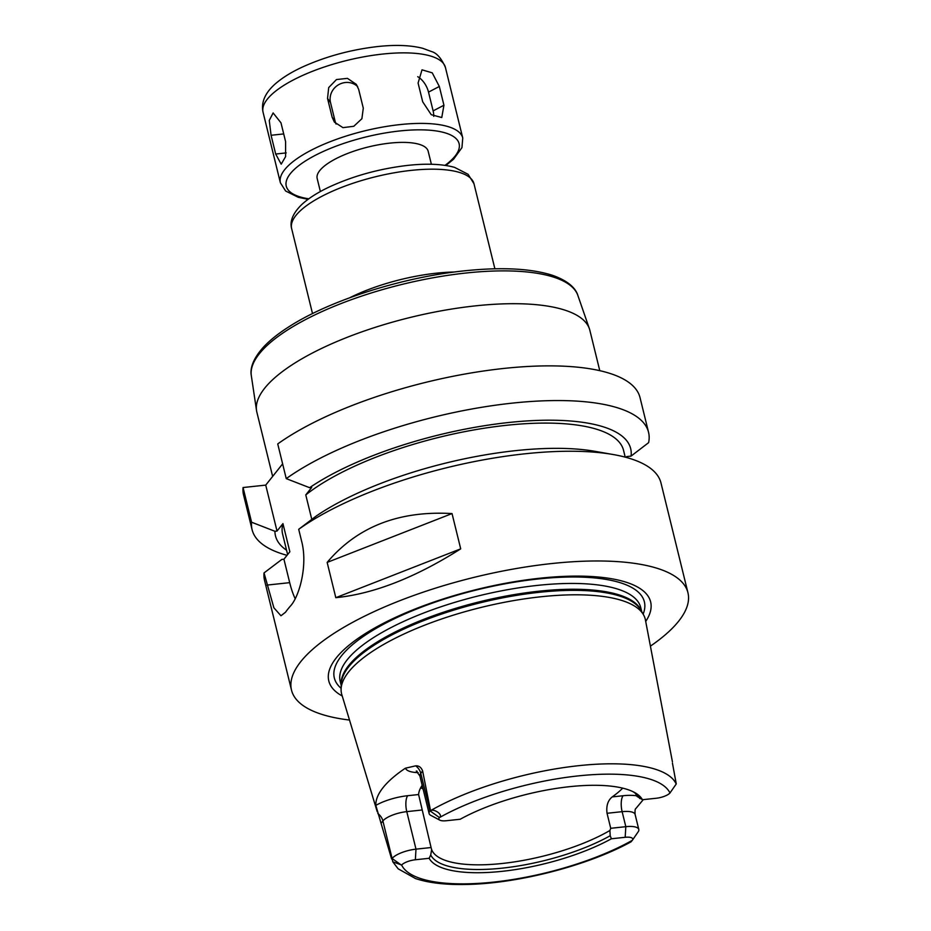 <?xml version="1.0" encoding="UTF-8"?>
<svg xmlns="http://www.w3.org/2000/svg" width="931" height="931" viewBox="0 0 931 931"><rect width="100%" height="100%" fill="white"/><g stroke="black" fill="none" stroke-linecap="round" stroke-linejoin="round"><path stroke-width="1.4" d="M422.697 101.805L418.089 83.045L422.011 69.837L432.228 72.827L439.327 86.467L443.936 105.226L441.771 117.527L431.239 114.699L422.697 101.805M433.73 116.375A16.327 9.368 62.4 0 0 433.124 110.894L428.516 92.134A16.327 9.368 62.4 0 0 417.728 76.703M332.146 117.201L327.537 98.442L328.701 87.572L336.475 79.554L347.426 78.355L356.364 84.395L358.679 89.411L363.288 108.171L361.891 118.714L353.792 126.279L342.969 127.652L334.392 122.112L332.146 117.201L335.137 121.379A16.327 15.327 -35.5 0 0 336.068 124.056M357.69 86.653A16.327 15.327 -35.5 0 0 338.477 84.791A16.327 15.327 -35.5 0 0 330.528 102.619L335.137 121.379M275.681 154.034L271.072 135.274L269.268 120.436L273.12 112.942L280.976 122.822L285.584 141.582L285.596 156.617L281.197 164.17L275.681 154.034L286.224 152.905M320.369 191.53L317.18 178.543A57.152 18.457 -13.8 0 1 390.019 143.106A57.152 18.457 -13.8 0 1 428.179 151.276L431.379 164.275M272.643 476.416L256.851 412.165A171.455 55.383 -13.8 0 1 256.537 410.536A171.455 55.383 -13.8 0 1 475.369 305.868A171.455 55.383 -13.8 0 1 589.404 328.783A171.455 55.383 -13.8 0 1 589.87 330.365L599.773 370.666M349.742 297.745A93.891 30.327 -13.8 0 1 436.546 273.167A93.891 30.327 -13.8 0 1 454.549 272.003M311.792 519.393L305.775 494.908L311.687 487.472L309.604 487.693L286.248 478.627L277.729 443.936A204.122 65.938 -13.8 0 1 493.034 369.712A204.122 65.938 -13.8 0 1 640.028 397.618L648.546 432.298A204.122 65.938 -13.8 0 1 648.616 442.656L631.055 456.109L626.679 456.586L626.051 457.365M287.027 555.318A204.122 65.938 -13.8 0 1 252.092 529.681L243.573 494.989A204.122 65.938 -13.8 0 1 243.061 487.53L265.731 485.109L282.628 463.859M431.076 847.536L431.635 849.584L430.727 854.961L429.144 858.289L415.354 859.767A11.265 3.643 166.2 0 0 401.633 865.039L392.777 861.78L392.102 858.487A19.435 6.273 -13.8 0 1 415.994 849.153L431.076 847.536L418.601 794.539L407.72 795.702A31.677 10.229 166.2 0 0 375.833 805.385L381.047 823.295L382.897 820.967A19.435 6.273 -13.8 0 1 387.215 817.569A19.435 6.273 -13.8 0 1 406.777 811.634L421.859 810.017M423.093 789.011A106.146 34.284 -13.8 0 1 420.777 787.626M635.175 793.189A106.146 34.284 -13.8 0 1 637.013 796.424L642.448 799.717L656.239 798.251A11.265 3.643 166.2 0 0 669.971 792.979L676.267 783.937L672.45 763.152M392.777 861.78L398.142 868.798L415.54 878.573C428.923 882.995 445.984 884.95 466.734 884.45C518.299 883.554 587.973 865.504 631.043 841.833L632.3 840.332A11.265 3.643 166.2 0 0 632.347 840.274A11.265 3.643 166.2 0 0 625.178 837.295L611.388 838.773L610.201 835.735L609.91 830.487L610.724 828.299L625.818 826.681L622.129 811.669A12.243 4.469 83.9 0 1 623.083 795.737L612.202 796.913A106.146 34.284 166.2 0 0 622.723 788.138M612.202 796.913C607.827 800.497 606.104 805.955 607.047 813.287L622.129 811.669A19.435 6.273 -13.8 0 1 634.849 813.834A19.435 6.273 -13.8 0 1 635.105 814.45C634.895 810.738 635.117 808.795 635.768 808.643L643.286 799.636M610.724 828.299L607.047 813.287M609.91 830.487A106.146 34.284 -13.8 0 1 502.123 863.491A106.146 34.284 -13.8 0 1 431.635 849.584M422.185 785.322A106.146 34.284 166.2 0 0 418.601 794.539M610.201 835.735A108.496 35.052 -13.8 0 1 502.333 868.134A108.496 35.052 -13.8 0 1 430.727 854.961M611.388 838.773A110.952 35.844 -13.8 0 1 502.146 871.323A110.952 35.844 -13.8 0 1 429.144 858.289M625.178 837.295L625.818 826.681A19.435 6.273 -13.8 0 1 638.794 829.451A19.435 6.273 -13.8 0 1 638.166 831.814L632.347 840.274M391.648 859.069L381.047 823.295M375.833 805.385A150.031 48.459 -13.8 0 1 405.404 768.203A31.677 10.229 166.2 0 0 418.205 772.614M422.627 770.996L430.459 810.261L431.169 810.296C435.522 809.307 443.342 815.23 439.397 817.534L439.292 817.686A11.265 3.643 166.2 0 0 439.839 820.153L430.762 815.358A19.435 6.273 -13.8 0 1 429.121 813.554A19.435 6.273 -13.8 0 1 429.994 810.843L420.777 773.324L422.627 770.996C421.231 767.342 418.915 765.631 415.668 765.841L405.404 768.203M377.218 811.704L341.793 694.538A156.35 50.507 -13.8 0 1 341.095 689.068A156.35 50.507 -13.8 0 1 540.83 596.783A156.35 50.507 -13.8 0 1 643.507 614.786A156.35 50.507 -13.8 0 1 645.427 619.965L672.438 761.861M439.397 817.534L429.994 810.843L430.459 810.261M439.839 820.153A11.265 3.643 166.2 0 0 446.415 820.723L460.205 819.245A110.952 35.844 -13.8 0 1 634.151 792.258A110.952 35.844 -13.8 0 1 642.448 799.717M632.743 791.548A108.496 35.052 -13.8 0 1 636.897 794.678A108.496 35.052 -13.8 0 1 639.76 798.554M460.705 548.848C415.366 577.581 373.727 593.862 335.812 597.679L460.705 548.848L452.035 513.575L327.153 562.405C357.248 526.76 398.875 510.491 452.035 513.575M335.812 597.679L327.153 562.405M349.509 720.047A204.122 65.938 -13.8 0 1 291.496 690.092L264.544 580.374A204.122 65.938 -13.8 0 1 264.032 572.914L281.849 559.426L283.932 559.205L289.855 551.757L282.943 523.618L277.019 531.066L274.936 531.287L251.579 522.221L243.061 487.53M286.562 550.221A182.872 59.072 -13.8 0 1 274.936 531.287M252.092 529.681A204.122 65.938 -13.8 0 1 251.579 522.221M298.7 529.308A204.122 65.938 -13.8 0 1 524.677 453.828A204.122 65.938 -13.8 0 1 613.343 454.561L594.897 451.314A182.872 59.072 -13.8 0 0 316.517 515.832L298.7 529.308L301.691 541.481C307.928 565.443 299.363 596.422 290.484 605.988A204.122 65.938 166.2 0 0 285.526 612.214L280.976 615.763L273.877 607.792L264.032 572.914M283.932 559.205L289.692 582.655A48.982 17.875 -96.1 0 0 295.185 598.749M265.731 485.109L277.019 531.066M613.343 454.561A204.122 65.938 -13.8 0 1 660.987 482.991L687.939 592.721A204.122 65.938 -13.8 0 1 650.408 646.137M291.496 690.092A204.122 65.938 -13.8 0 1 551.629 563.558A204.122 65.938 -13.8 0 1 687.939 592.721M287.632 554.562L282.617 534.138A175.54 56.698 -13.8 0 1 282.943 523.618M305.775 494.908A175.54 56.698 -13.8 0 1 491.533 427.143A175.54 56.698 -13.8 0 1 623.561 450.395L625.213 457.133M286.248 478.627A204.122 65.938 -13.8 0 1 501.553 404.391A204.122 65.938 -13.8 0 1 648.546 432.298M309.604 487.693A182.872 59.072 -13.8 0 1 512.492 422.115A182.872 59.072 -13.8 0 1 631.055 456.109M341.13 688.312A159.62 51.554 -13.8 0 1 379.918 626.226A159.62 51.554 -13.8 0 1 537.769 579.024A159.62 51.554 -13.8 0 1 643.135 614.134M342.236 695.992A165.718 53.533 -13.8 0 1 369.886 630.787A165.718 53.533 -13.8 0 1 539.98 578.209A165.718 53.533 -13.8 0 1 645.707 621.454M428.516 92.134L439.327 86.467M433.124 110.894L443.936 105.226M330.528 102.619L327.537 98.442M283.699 133.924L271.072 135.274M308.778 198.815A88.992 28.745 -13.8 0 1 299.817 164.845A88.992 28.745 -13.8 0 1 399.678 130.968A88.992 28.745 -13.8 0 1 445.03 165.357M308.08 199.327L298.327 197.325L285.631 191.006L280.394 182.802A93.891 30.327 -13.8 0 1 400.051 124.591A93.891 30.327 -13.8 0 1 462.754 138.009L461.951 147.622L453.56 159.224L445.879 165.485M280.394 182.802L263.066 112.267A93.891 30.327 -13.8 0 1 382.722 54.056A93.891 30.327 -13.8 0 1 445.425 67.474L462.754 138.009M256.537 410.536L251.323 375.705A168.208 54.335 -13.8 0 1 466.012 273.016A168.208 54.335 -13.8 0 1 577.883 295.488L589.404 328.783M312.513 313.596L291.636 228.572A93.891 30.327 -13.8 0 1 411.293 170.373A93.891 30.327 -13.8 0 1 473.995 183.779L494.885 268.803M415.354 859.767L415.994 849.153L406.777 811.634A12.243 4.469 83.9 0 1 407.72 795.702M401.505 865.178L392.102 858.487L382.897 820.967A12.243 10.695 -141.5 0 0 377.777 813.485M431.169 810.296A147.354 47.597 -13.8 0 1 578.745 765.678A147.354 47.597 -13.8 0 1 676.22 784.053M632.3 840.332A139.196 44.967 -13.8 0 1 493.581 882.099A139.196 44.967 -13.8 0 1 401.633 865.039M420.009 776.338A19.435 6.273 -13.8 0 1 419.904 776.035A19.435 6.273 -13.8 0 1 420.777 773.324A12.243 10.695 38.5 0 0 415.668 765.841M439.292 817.686A139.196 44.967 -13.8 0 1 578.023 775.919A139.196 44.967 -13.8 0 1 669.971 792.979M636.769 795.842A31.677 10.229 166.2 0 0 623.083 795.737M289.692 582.655L267.022 585.087M341.223 685.495L340.199 681.317A154.721 49.983 -13.8 0 1 537.385 585.401A154.721 49.983 -13.8 0 1 640.714 607.501L641.738 611.69M341.095 689.068L341.293 683.738A154.883 50.03 -13.8 0 1 539.154 592.314A154.883 50.03 -13.8 0 1 640.865 610.154L643.507 614.786M341.246 684.937A154.721 49.983 -13.8 0 1 538.816 591.208A154.721 49.983 -13.8 0 1 641.459 611.202M263.066 112.267C261.006 102.654 264.823 93.426 274.529 84.558C281.849 77.983 291.566 71.943 303.681 66.462C326.723 56.221 351.394 49.576 377.707 46.55C395.594 44.607 410.629 45.2 422.814 48.331L431.472 51.542C436.72 52.951 441.375 58.257 445.425 67.474M251.323 375.705C250.23 370.282 251.23 360.367 264.229 346.309C270.677 339.594 279.149 332.926 289.646 326.315C330.621 300.05 403.007 277.135 464.429 270.828C501.716 266.941 531.124 268.454 552.653 275.367C570.889 281.837 576.359 290.204 577.883 295.488M291.636 228.572C289.634 221.241 292.916 213.327 301.469 204.82C308.289 198.443 317.611 192.473 329.446 186.91C353.594 175.819 379.767 168.639 407.953 165.369C426.887 163.332 442.458 164.007 454.642 167.394L468.107 174.306L473.995 183.779M638.794 829.451L635.105 814.45M429.121 813.554L419.904 776.035L416.273 770.996L417.135 771.229"/></g></svg>
